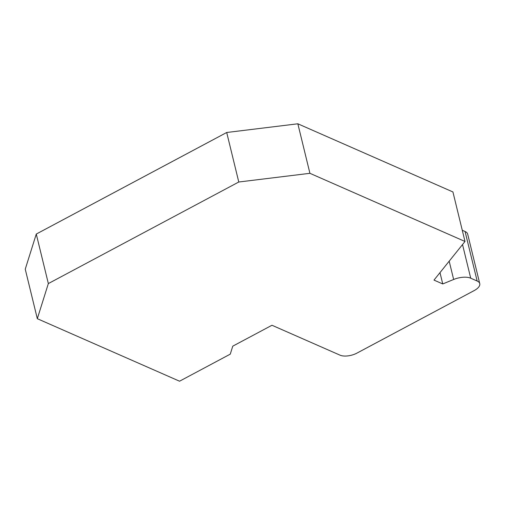 <?xml version="1.0" encoding="UTF-8"?>
<svg xmlns="http://www.w3.org/2000/svg" width="505" height="505" viewBox="0 0 505 505"><rect width="100%" height="100%" fill="white"/><g stroke="black" fill="none" stroke-linecap="round" stroke-linejoin="round"><path stroke-width="0.76" d="M238.777 182.008L226.707 132.493L36.272 234.061L48.347 283.57L238.777 182.008L309.918 173.31L464.998 241.472L433.997 280.098L442.746 283.949L453.648 279.473A14.209 6.294 -13.7 0 1 470.723 278.198L477.149 281.02A14.209 6.294 166.3 0 1 479.75 283.627A14.209 6.294 166.3 0 1 474.151 290.596L356.896 353.134A12.316 5.454 166.3 0 1 340.073 355.185L271.974 325.258L232.767 346.165L230.267 354.15L179.546 381.206L37.319 318.693L48.347 283.57M464.998 241.472L452.928 191.957L297.849 123.794L309.918 173.31M36.272 234.061L25.25 269.184L37.319 318.693M462.271 230.274L465.08 231.505L477.149 281.02M479.75 283.627L467.68 234.118A14.209 6.294 166.3 0 0 465.08 231.505M226.707 132.493L297.849 123.794M439.988 272.631L442.746 283.949M462.523 244.553L470.723 278.198M449.185 261.173L453.648 279.473"/></g></svg>
